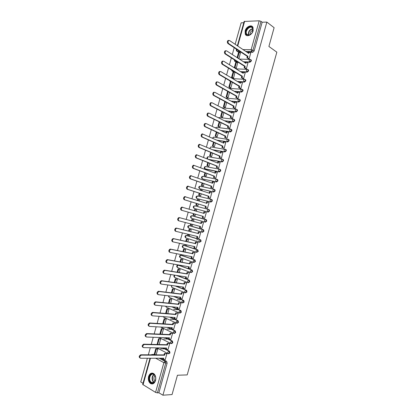 <?xml version="1.0" encoding="UTF-8"?>
<svg xmlns="http://www.w3.org/2000/svg" width="416" height="416" viewBox="0 0 416 416"><rect width="100%" height="100%" fill="white"/><g stroke="black" fill="none" stroke-linecap="round" stroke-linejoin="round"><path stroke-width="0.62" d="M246.579 62.13L249.969 62.228L251.358 60.986L251.3 60.07L250.78 59.696M243.708 72.01L247.198 72.166L248.586 70.938L248.524 69.997L247.988 69.623M237.827 81.713L244.426 82.108L245.809 80.896L245.742 79.94L245.242 79.57M234.692 91.541L241.649 92.061L243.032 90.86L242.954 89.882L242.45 89.518M231.494 101.353L238.878 102.024L240.25 100.833L240.167 99.84L239.647 99.476M228.207 111.155L236.096 111.992L237.468 110.817L237.38 109.798L236.85 109.439M224.812 120.936L233.314 121.966L234.686 120.812L234.588 119.772L234.042 119.413M221.27 130.686L230.532 131.955L231.899 130.811L231.79 129.745L231.244 129.392M217.526 140.384L227.744 141.95L229.107 140.816L228.992 139.734L228.457 139.386M213.481 150.015L224.957 151.949L226.314 150.831L226.19 149.724L225.67 149.386M208.983 159.526L222.165 161.959L223.522 160.857L223.387 159.723L222.882 159.39M205.41 169.135L219.372 171.98L220.724 170.893L220.579 169.733L220.09 169.411M202.712 178.968L216.575 182.005L217.927 180.934L217.771 179.748L217.292 179.431M200.018 188.807L213.777 192.041L215.124 190.98L214.958 189.774L214.193 189.363M197.314 198.656L210.98 202.088L212.321 201.042L212.144 199.805L211.338 199.394M208.395 209.409L194.891 205.858L208.432 209.42L208.863 209.706L209.05 210.969L207.714 211.999L194.646 208.52L208.177 212.139L209.513 211.11L209.326 209.846L208.484 209.435M206.092 219.617L192.135 215.706L205.624 219.487L204.417 220.548L204.906 222.071L205.374 222.196L206.705 221.182L206.502 219.892L206.092 219.617L205.624 219.487L206.04 219.762L206.242 221.057L204.906 222.071L191.428 218.234L190.928 216.736L191.766 215.717C190.388 216.117 190.148 216.871 191.053 217.989M202.166 232.17L202.566 232.268L203.897 231.265L203.679 229.949L203.284 229.684L202.816 229.564L203.211 229.83L203.429 231.15L202.098 232.149L201.604 230.641L202.816 229.564L189.379 225.571L188.167 226.616L188.672 228.098L202.046 232.133M199.41 242.263L201.084 241.358L200.85 240.011L200.476 239.762L200.008 239.647L200.382 239.902L200.611 241.249L199.285 242.237L198.786 240.744L200.008 239.647L186.623 235.435L185.406 236.501L185.916 237.968L199.191 242.206M196.648 252.372L198.266 251.462L197.668 249.844L197.189 249.74L197.792 251.358L196.472 252.33L195.967 250.853L197.189 249.74L183.862 245.315L182.64 246.397L183.154 247.848L196.336 252.288M193.887 262.48L195.452 261.57L194.849 259.938L194.376 259.844L194.974 261.477L193.653 262.439L193.144 260.978L194.376 259.844L181.1 255.2L179.873 256.298L180.393 257.738L193.482 262.376M191.121 272.594L192.629 271.684L192.036 270.036L191.558 269.953L192.15 271.606L190.835 272.548L190.32 271.102L191.558 269.953L178.339 265.091L177.102 266.209L177.627 267.628L190.627 272.47M188.349 282.719L189.805 281.814L189.218 280.145L188.734 280.072L189.327 281.741L188.011 282.672L187.491 281.242L188.734 280.072L176.847 275.486M185.578 292.848L186.982 291.949L186.67 290.446L185.91 290.202L186.498 291.886L185.188 292.802L184.662 291.387L185.91 290.202L175.547 286.016M182.801 302.983L184.153 302.089L183.825 300.555L183.087 300.336L183.664 302.037L182.359 302.936L181.834 301.543L183.087 300.336L173.867 296.442M180.024 313.123L181.324 312.239L180.981 310.674L180.258 310.482L180.835 312.198L179.53 313.082L179 311.704L180.258 310.482L171.928 306.805M177.216 323.279L178.495 322.4L178.126 320.804L177.424 320.632L178.001 322.369L176.701 323.237L176.16 321.875L177.424 320.632L169.806 317.127M174.408 333.445L175.661 332.571L175.276 330.938L174.595 330.798L175.162 332.545L173.867 333.403L173.321 332.056L174.595 330.798L167.554 327.423M171.595 343.616L172.822 342.748L172.416 341.084L171.756 340.964L172.323 342.732L171.033 343.574L170.482 342.243L171.756 340.964L165.204 337.704M168.782 353.798L169.983 352.934L169.556 351.239L168.922 351.146L169.478 352.929L168.194 353.756L167.638 352.44L168.922 351.146L162.781 347.968M148.585 376.511C147.945 379.553 148.569 381.872 150.452 383.474C152.703 384.587 154.398 383.609 155.537 380.541C156.166 377.53 155.563 375.222 153.722 373.62C151.445 372.455 149.734 373.417 148.585 376.511M245.144 30.862L245.32 34.284C246.709 37.398 252.101 34.991 253.141 30.732L252.98 27.352C251.576 24.159 246.158 26.629 245.144 30.862M243.786 22.74L241.16 22.812L235.154 44.288M234.208 47.679L232.294 54.522M231.353 57.892L229.429 64.766M228.493 68.115L226.564 75.015M225.633 78.343L223.699 85.275M222.773 88.587L220.823 95.545M219.908 98.831L217.953 105.82M217.038 109.091L215.077 116.106M214.167 119.356L212.196 126.402M211.297 129.631L209.316 136.708M208.421 139.911L206.435 147.02M205.54 150.207L203.549 157.342M202.66 160.503L200.658 167.669M199.779 170.815L197.766 178.012M196.893 181.132L194.875 188.36M194.007 191.464L191.979 198.713M191.116 201.796L189.077 209.082M188.224 212.144L186.181 219.445M185.323 222.518L183.284 229.804M182.416 232.903L180.388 240.172M179.509 243.298L177.481 250.552M176.602 253.703L174.58 260.941M173.69 264.118L171.673 271.336M170.778 274.539L168.761 281.741M167.861 284.97L165.849 292.157M164.939 295.412L162.937 302.578M162.016 305.864L160.02 313.009M159.094 316.321L157.102 323.45M156.166 326.789L154.18 333.902M153.239 337.267L151.252 344.36M150.306 347.75L148.325 354.832M147.373 358.249L140.743 381.95L143.01 383.308M237.354 45.765L244.145 21.45L259.204 20.8L261.009 21.341L262.163 22.225L254.129 51.043L252.736 52.302L249.434 52.25M248.451 52.234L246.953 52.213M240.9 52.12L238.358 52.078L236.574 50.934L236.252 49.696L237 49.535M274.113 27.69L266.854 22.09L162.926 395.2L172.063 394.555L177.434 375.237L187.2 374.904L276.843 52.172L268.892 46.457L274.113 27.69M262.163 22.225L266.854 22.09M153.213 354.5L154.528 354.858M160.8 358.223L162.791 359.294L163.093 358.218M163.405 359.622L166.587 361.327L165.157 361.338L165.714 363.142L157.425 392.876L155.574 392.392L142.688 384.457L150.015 358.244M157.425 392.876L158.876 392.782L162.926 395.2M165.204 359.611L166.899 353.787L166.187 353.506M156.109 354.749L157.872 349.06L157.196 348.743M168.028 349.461L169.728 343.642L169.016 343.372M159.13 344.547L160.659 339.071L159.983 338.764M170.851 339.321L172.552 333.507L171.839 333.242M174.309 330.84L174.704 330.86M162.011 334.235L163.446 329.092L162.765 328.796M173.67 329.186L175.375 323.378L174.663 323.123M164.887 323.934L166.234 319.119L165.547 318.833M176.483 319.056L178.199 313.258L177.481 313.014M167.762 313.643L169.016 309.156L168.329 308.88M173.659 309.332L177.554 309.686M179.296 308.937L181.017 303.15L180.3 302.91M170.633 303.358L171.798 299.198L171.106 298.938M177.211 299.577L180.279 299.915M182.104 298.828L183.836 293.046L183.113 292.817M173.503 293.088L174.574 289.25L173.883 289M184.902 288.725L186.649 282.953L185.926 282.729M176.368 282.818L177.351 279.308L176.654 279.074M187.694 278.626L189.462 272.865L188.739 272.652M179.234 272.563L180.123 269.376L179.426 269.152M190.476 268.538L192.275 262.787L191.547 262.584M182.099 262.314L182.894 259.454L182.198 259.241M183.752 255.148L184.09 255.18M193.237 258.45L195.078 252.72L194.35 252.522M184.959 252.075L185.666 249.538L184.964 249.335M186.446 245.216L186.836 245.346L186.956 244.925M195.972 248.368L196.269 248.461L197.886 242.663L197.158 242.471M187.814 241.842L188.432 239.632L187.725 239.439M189.062 235.269L189.602 235.44L189.816 234.676M198.624 238.264L199.072 238.404L200.689 232.606L199.956 232.424M190.668 231.618L191.199 229.731L190.486 229.549M191.667 225.326L192.374 225.519M191.667 225.337L192.369 225.545L192.676 224.437M202.753 222.394L203.492 222.565L201.874 228.358L199.503 227.687L199.888 226.32M193.523 221.406L193.96 219.84L193.248 219.669M194.433 215.431L195.13 215.66L195.53 214.209M203.954 218.083L204.672 218.317L206.289 212.529L204.547 212.056L204.157 213.444L182.296 207.288C181.038 208.364 180.918 209.388 181.943 210.361L203.33 216.414L202.94 217.802L202.311 217.625L204.682 218.286L202.94 217.802M196.373 211.193L196.721 209.955L196.014 209.768L196.716 209.971M197.189 205.561L197.886 205.78L198.38 204.012M206.752 208.062L207.47 208.286L209.082 202.504L208.52 202.363M199.228 200.97L199.477 200.08L198.822 199.914M199.945 195.702L200.642 195.905L201.224 193.82M209.544 198.047L210.267 198.266L211.879 192.483L211.531 192.405M202.082 190.762L202.233 190.216L201.791 190.112M210.345 188.516L210.808 188.672M202.696 185.848L203.398 186.046L204.069 183.638M212.337 188.037L213.06 188.25L214.417 182.421M204.932 180.56L204.641 180.279M205.447 176.004L206.149 176.186L206.913 173.467M215.124 178.043L215.847 178.24L217.261 172.432M208.192 166.171L208.9 166.343L209.752 163.301M217.911 168.048L218.639 168.246L220.08 162.448M210.938 156.343L211.65 156.504L212.586 153.145M220.693 158.07L221.421 158.257L222.888 152.469M213.678 146.52L214.396 146.671L215.42 143M223.475 148.096L224.208 148.273L225.69 142.501M216.419 136.708L217.136 136.848L218.249 132.86M226.257 138.128L226.985 138.299L228.483 132.532M219.159 126.906L219.877 127.036L221.083 122.73M229.034 128.175L229.767 128.336L231.27 122.58M221.894 117.109L222.617 117.229L223.907 112.611M231.806 118.222L232.544 118.378L234.057 112.627M224.63 107.323L225.352 107.427L226.73 102.497M234.577 108.285L235.316 108.43L236.834 102.684M227.36 97.542L228.088 97.635L229.554 92.394M237.349 98.353L238.087 98.488L239.611 92.752M230.09 87.771L230.823 87.854L232.372 82.295M240.115 88.426L240.859 88.556L242.388 82.826M232.814 78.01L233.553 78.078L234.962 72.436M242.882 78.515L243.625 78.634L245.154 72.909M235.539 68.25L236.278 68.312L237.692 62.676M245.643 68.604L246.392 68.718L247.926 62.998M238.519 58.542L239.002 58.552L240.417 52.926M248.404 58.708L249.153 58.812L250.687 53.097M196.945 240.162L197.324 238.805M245.7 62.098L243.953 62.046M237.567 61.854L235.643 61.797L234.634 61.173L234.348 59.8M242.944 71.973L240.911 71.88M234.156 71.578L232.924 71.521L231.925 70.912L231.546 69.982M230.641 81.281L228.951 80.288M189.8 225.675L203.284 229.684M186.997 235.524L200.476 239.762M184.189 245.383L197.668 249.844M181.381 255.252L194.849 259.938M178.573 265.132L192.036 270.036M177.33 275.564L189.218 280.145M176.036 286.078L186.399 290.264M174.356 296.499L183.576 300.388M172.416 306.852L180.747 310.523M170.3 317.169L177.923 320.668M168.054 327.454L175.089 330.819M165.708 337.719L172.26 340.98M163.285 347.974L169.421 351.151M235.108 61.516L235.643 61.797M232.357 71.172L232.924 71.521M229.642 80.912L230.204 81.255M200.85 186.332L200.574 186.321M198.104 196.16L197.777 196.154M195.354 205.993L194.984 205.993M192.566 215.831L192.197 215.842M189.691 225.659L189.415 225.696M156.489 344.484L156.192 344.479M237.104 51.288L238.358 52.078M158.876 392.782L167.144 363.126L166.587 361.327M139.927 357.926C138.767 356.985 139.017 355.945 140.681 354.806L141.274 355.134C139.604 356.294 139.36 357.334 140.546 358.259L163.774 358.218L163.384 359.622L162.791 359.304M166.889 353.818L164.408 353.496L164.018 354.9L164.611 355.212L141.424 355.124M165.006 353.808L164.611 355.212M165.272 359.611L163.384 359.622M155.771 348.722L154.175 354.432L154.752 354.744L156.348 349.024L155.771 348.722L157.269 348.743M160.644 348.8L164.502 348.858M157.846 349.05L156.348 349.024M156.281 354.749L154.752 354.744M164.018 354.9L140.826 354.796M164.408 353.496L166.364 353.512M149.859 381.415C147.207 376.823 152.521 370.713 154.986 375.57C157.7 380.198 152.272 386.344 149.859 381.415M155.028 375.778L153.988 374.566C151.294 372.45 148.299 377.827 150.28 381.191L151.372 382.455C154.055 384.53 157.035 379.111 155.028 375.778M155.059 381.108L154.362 380.271C153.624 378.487 153.832 376.964 154.981 375.7M152.443 373.1C149.011 374.291 148.023 377.208 149.479 381.846L150.842 383.422L152.584 383.921M246.667 34.72C243.485 32.23 249.21 24.482 252.184 27.295C253.224 28.335 253.365 29.827 252.611 31.772C251.706 33.654 250.432 34.804 248.789 35.214L246.667 34.72M252.169 27.711C249.787 25.397 244.79 30.987 246.568 33.94L247.062 34.585L249.028 35.043C250.546 34.658 251.727 33.592 252.564 31.855L252.699 28.392L252.169 27.711M250.042 34.674C249.938 32.464 250.916 31.028 252.98 30.368M252.491 26.655C249.454 24.024 243.485 30.898 245.653 34.481L246.501 35.454M142.922 347.313C141.747 346.388 141.981 345.348 143.619 344.198L144.217 344.516C142.579 345.67 142.345 346.71 143.52 347.636L166.618 348.031L166.223 349.435L165.63 349.128L165.937 348.02M169.718 343.678L167.248 343.325L166.858 344.729L167.456 345.03L144.394 344.505M167.846 343.626L167.456 345.03M168.106 349.461L166.223 349.435M160.638 339.061L158.564 338.718L157.113 344.5M158.564 338.718L160.061 338.77M163.805 338.9L167.887 339.035M159.146 339.009L157.612 344.51M166.858 344.729L143.796 344.188M167.248 343.325L169.198 343.377M145.886 336.71C144.726 335.78 144.95 334.745 146.557 333.601L147.16 333.908C145.548 335.052 145.324 336.092 146.489 337.017L169.452 337.854L169.062 339.258L168.464 338.962L168.782 337.834M172.541 333.538L170.082 333.164L169.692 334.563L170.29 334.859L147.368 333.892M170.685 333.455L170.29 334.859M170.929 339.321L169.062 339.258M163.431 329.082L161.356 328.723L159.843 334.142M161.356 328.723L162.854 328.801M167.029 329.02L171.371 329.254M161.938 329.004L160.498 334.173M169.692 334.563L146.765 333.585M170.082 333.164L172.026 333.252M148.855 326.118C147.701 325.187 147.914 324.152 149.495 323.008L150.098 323.305C148.517 324.444 148.304 325.484 149.458 326.414L172.292 327.688L171.902 329.092L171.298 328.801L171.621 327.652M175.37 323.414L172.916 323.008L172.526 324.407L173.129 324.693L150.332 323.289M173.519 323.294L173.129 324.693M173.758 329.191L171.902 329.092M166.228 319.114L164.148 318.734L162.734 323.804M164.148 318.734L165.641 318.843M170.336 319.176L174.814 319.498M164.736 319.01L163.384 323.84M172.526 324.407L149.729 322.993M172.916 323.008L174.855 323.138M151.819 315.531C150.675 314.595 150.878 313.565 152.428 312.432L153.036 312.712C151.486 313.846 151.284 314.881 152.422 315.817L175.126 317.533L174.736 318.932L174.132 318.651L174.455 317.481M178.188 313.29L175.744 312.868L175.354 314.262L175.958 314.538L153.296 312.692M176.348 313.139L175.958 314.538M176.582 319.067L174.736 318.932M169.016 309.156L166.936 308.755L165.62 313.466M166.936 308.755L168.428 308.89M173.753 309.374L177.544 309.717M167.523 309.02L166.265 313.518M175.354 314.262L152.693 312.411M175.744 312.868L177.684 313.03M154.778 304.954C153.65 304.018 153.842 302.983 155.36 301.86L155.969 302.13C154.45 303.259 154.258 304.294 155.386 305.23L177.954 307.382L177.564 308.781L176.961 308.511L177.294 307.315M181.007 303.181L178.573 302.728L178.183 304.127L178.792 304.387L156.26 302.11M179.182 302.994L178.792 304.387M179.4 308.948L177.564 308.781M171.798 299.203L169.723 298.787L168.506 303.144M169.723 298.787L171.22 298.948M170.31 299.036L169.146 303.207M178.183 304.127L155.652 301.839M178.573 302.728L180.513 302.931M157.737 294.388C156.619 293.446 156.801 292.417 158.288 291.294L158.902 291.554C157.414 292.682 157.232 293.712 158.35 294.653L180.783 297.237L180.393 298.636L179.785 298.381L180.123 297.164M183.825 293.077L181.397 292.604L181.007 293.998L181.62 294.252L159.219 291.533M182.005 292.854L181.62 294.252M182.218 298.839L180.393 298.636M174.574 289.255L172.505 288.824L171.387 292.828M172.505 288.824L174.008 289.016M173.098 289.063L172.026 292.906M181.007 293.998L158.605 291.273M181.397 292.604L183.342 292.843M160.69 283.832C159.583 282.885 159.76 281.856 161.216 280.743L161.834 280.992C160.378 282.11 160.202 283.14 161.304 284.081L183.612 287.108L183.222 288.501L182.608 288.257L182.957 287.019M186.644 282.984L184.22 282.485L183.83 283.878L184.444 284.118L162.178 280.966M184.834 282.724L184.444 284.118M185.037 288.74L183.222 288.501M177.346 279.318L175.287 278.866L174.268 282.521M175.287 278.866L176.8 279.094M175.88 279.1L174.902 282.61M183.83 283.878L161.564 280.722M184.22 282.485L186.176 282.766M163.644 273.281C162.547 272.334 162.713 271.305 164.143 270.197L164.762 270.436C163.332 271.549 163.166 272.579 164.263 273.525L186.436 276.983L186.046 278.377L185.432 278.138L185.78 276.879M189.452 272.901L187.039 272.371L186.654 273.764L187.268 273.998L165.131 270.41M187.658 272.605L187.268 273.998M187.85 278.652L186.046 278.377M180.123 269.391L178.064 268.923L177.143 272.225M178.064 268.923L179.598 269.178M178.662 269.147L177.772 272.324M186.654 273.764L164.512 270.176M187.039 272.371L189.01 272.698M166.592 262.746C165.511 261.794 165.667 260.764 167.071 259.662L167.69 259.891C166.291 260.993 166.13 262.023 167.216 262.974L189.259 266.864L188.869 268.258L188.25 268.034L188.609 266.75M192.265 262.824L189.857 262.272L189.472 263.661L190.086 263.884L168.085 259.865M190.476 262.491L190.086 263.884M190.663 268.57L188.869 268.258M182.894 259.47L180.84 258.981L180.019 261.934M180.84 258.981L182.406 259.277M181.444 259.194L180.643 262.049M189.472 263.661L167.461 259.636M189.857 262.272L191.854 262.642M169.541 252.216C168.47 251.259 168.62 250.234 169.993 249.132L170.617 249.35C169.244 250.453 169.094 251.477 170.165 252.434L192.078 256.755L191.688 258.149L191.069 257.936L191.433 256.63M195.073 252.751L192.676 252.174L192.286 253.568L192.904 253.781L171.033 249.324M193.294 252.387L192.904 253.781M193.471 258.497L191.688 258.149M185.661 249.558L183.617 249.054L182.889 251.654M183.617 249.054L185.229 249.392M184.22 249.257L183.513 251.779M184.08 255.211L182.634 254.925M192.286 253.568L170.409 249.111M192.676 252.174L194.719 252.6M172.962 241.852L172.484 241.691C171.428 240.734 171.569 239.71 172.91 238.618L173.54 238.82C172.198 239.918 172.052 240.942 173.113 241.904L194.891 246.657L194.506 248.05L193.882 247.842L194.251 246.516M197.876 242.694L195.489 242.091L195.099 243.48L195.723 243.682L173.982 238.8M196.113 242.289L195.723 243.682M196.274 248.43L194.506 248.05M188.427 239.652L186.389 239.132L185.76 241.379M184.896 244.473L184.808 244.79L185.411 244.988L185.515 244.608M186.389 239.132L188.105 239.522M186.992 239.325L186.378 241.519M186.846 245.305L185.411 244.988M195.099 243.48L173.352 238.592M195.489 242.091L197.631 242.58M175.958 231.348L175.427 231.182C174.382 230.22 174.512 229.195 175.828 228.108L176.462 228.301C175.146 229.388 175.011 230.417 176.056 231.379L197.709 236.569L197.319 237.957L196.695 237.76L197.07 236.413M200.678 232.643L198.297 232.014L197.912 233.402L198.536 233.594L176.925 228.28M198.926 232.206L198.536 233.594M199.082 238.373L197.319 237.957M191.188 229.757L189.155 229.216L188.625 231.119M187.772 234.187L187.58 234.874L188.183 235.061L188.386 234.333M189.155 229.216L191.136 229.71M189.764 229.403L189.244 231.27M189.613 235.404L188.183 235.061M197.912 233.402L176.296 228.082M198.297 232.014L200.689 232.612M178.953 220.854L178.37 220.678C177.33 219.71 177.46 218.686 178.745 217.61L179.379 217.792C178.09 218.873 177.965 219.898 179 220.865L200.522 226.486L200.132 227.874M201.105 221.946L203.481 222.586L201.105 221.946L200.72 223.335L201.349 223.512L179.868 217.766M201.734 222.123L201.349 223.512M193.95 219.872L191.927 219.31L191.49 220.865M190.642 223.907L190.346 224.962L190.954 225.144L191.256 224.068M191.927 219.31L193.955 219.861M192.535 219.487L192.104 221.026M192.374 225.508L190.954 225.144M200.72 223.335L179.234 217.584M181.943 210.361L181.303 210.189C180.279 209.217 180.398 208.192 181.662 207.116L182.806 207.267M204.547 212.056L203.913 211.884L203.528 213.262M193.112 215.062L195.135 215.628L193.112 215.062L193.508 213.637M196.711 209.992L194.688 209.414L194.355 210.605M195.302 209.581L194.964 210.782M194.121 213.808L193.721 215.228M181.303 210.189L202.701 216.237L202.311 217.625M202.701 216.237L203.33 216.414M209.076 202.535L207.35 201.994L206.965 203.382L185.214 196.794C183.976 197.865 183.867 198.89 184.876 199.867L184.241 199.701C183.227 198.728 183.342 197.704 184.574 196.633L185.661 196.752M207.35 201.994L206.716 201.833L206.341 203.185M184.876 199.867L206.138 206.346L205.748 207.735L205.119 207.568L207.475 208.276M207.48 208.255L205.748 207.735M196.373 203.398L195.879 205.166L197.891 205.774M199.467 200.117L197.454 199.524L197.226 200.346M196.976 203.585L196.492 205.327L195.879 205.166M198.068 199.68L197.829 200.538M197.896 205.748L196.492 205.327M184.241 199.701L205.504 206.18L205.119 207.568M205.504 206.18L206.138 206.346M211.869 192.52L210.158 191.942L209.768 193.326L188.126 186.311C186.919 187.377 186.81 188.401 187.814 189.384L187.174 189.228C186.17 188.245 186.274 187.226 187.486 186.16L188.542 186.259M210.158 191.942L209.518 191.792L209.149 193.118M187.814 189.384L208.941 196.29L208.556 197.673L207.922 197.522L210.075 198.219M210.272 198.229L208.556 197.673M199.228 193.17L198.64 195.281L200.382 195.842M202.223 190.258L200.216 189.644L200.086 190.096M199.831 193.367L199.254 195.432L198.64 195.281M200.829 189.79L200.689 190.299M200.652 195.884L199.254 195.432M187.174 189.228L208.307 196.134L207.922 197.522M208.307 196.134L208.941 196.29M214.661 182.51L212.956 181.896L212.571 183.279L191.038 175.833C189.857 176.894 189.758 177.918 190.746 178.906L190.102 178.76C189.114 177.778 189.212 176.753 190.398 175.692L191.417 175.776M212.956 181.896L212.321 181.756L211.957 183.061M190.746 178.906L211.744 186.243L211.359 187.626L210.72 187.481L212.722 188.172M213.07 188.219L211.359 187.626M202.082 182.946L201.396 185.401L202.987 185.947M210.647 188.583L211.104 188.739M204.974 180.398L202.951 179.852M202.686 183.154L202.015 185.546L201.396 185.401M203.403 186.02L202.015 185.546M190.102 178.76L211.11 186.098L210.72 187.481M211.11 186.098L211.744 186.243M217.448 172.505L215.758 171.86L215.374 173.243L193.95 165.365C192.79 166.421 192.696 167.445 193.674 168.438L193.029 168.308C192.052 167.315 192.145 166.291 193.305 165.24L193.892 165.225M215.758 171.86L215.114 171.73L214.76 173.009M193.674 168.438L214.547 176.202L214.162 177.585L213.522 177.45L215.436 178.157M215.857 178.209L214.162 177.585M204.937 172.734L204.157 175.536L205.66 176.082M205.535 172.952L204.776 175.666L204.157 175.536M206.154 176.171L204.776 175.666M193.029 168.308L213.907 176.067L213.522 177.45M213.907 176.067L214.547 176.202M220.236 162.51L218.556 161.829L218.171 163.212L196.862 154.908C195.723 155.958 195.634 156.983 196.602 157.981L195.952 157.856C194.99 156.858 195.073 155.839 196.212 154.794L196.815 154.778M218.556 161.829L217.911 161.71L217.558 162.968M196.602 157.981L217.344 166.171L216.96 167.549L216.315 167.424L218.176 168.152M218.644 168.215L216.96 167.549M207.787 162.531L206.908 165.672L208.364 166.239M208.38 162.76L207.532 165.797L206.908 165.672M208.905 166.327L207.532 165.797M195.952 157.856L216.7 166.046L216.315 167.424M216.7 166.046L217.344 166.171M223.018 152.526L221.348 151.814L220.964 153.192L199.768 144.461C198.65 145.501 198.572 146.526 199.524 147.529L198.874 147.42C197.922 146.416 198 145.392 199.113 144.352L199.737 144.347M221.348 151.814L220.704 151.7L220.36 152.937M199.524 147.529L220.142 156.146L219.757 157.529L219.107 157.409L220.932 158.168M221.432 158.22L219.757 157.529M210.636 152.334L209.664 155.818L211.078 156.4M211.224 152.578L210.288 155.932L209.664 155.818M211.65 156.489L210.288 155.932M198.874 147.42L219.497 156.031L219.107 157.409M219.497 156.031L220.142 156.146M225.8 142.548L224.141 141.799L223.756 143.182L202.67 134.02C201.578 135.054 201.505 136.079 202.446 137.088L201.796 136.989C200.85 135.98 200.923 134.961 202.015 133.921L202.654 133.916M224.141 141.799L223.491 141.7L223.153 142.912M202.446 137.088L222.934 146.13L222.55 147.508L221.9 147.404L223.688 148.19M224.214 148.242L222.55 147.508M213.481 142.147L212.415 145.974L213.803 146.572M214.068 142.402L213.039 146.078L212.415 145.974M214.396 146.661L213.039 146.078M201.796 136.989L222.284 146.026L221.9 147.404M222.284 146.026L222.934 146.13M228.582 132.579L226.933 131.799L226.548 133.177L206.227 123.583L205.577 123.588C204.506 124.618 204.438 125.642 205.369 126.662L204.714 126.573C203.778 125.554 203.845 124.53 204.916 123.5L205.572 123.5M226.933 131.799L226.278 131.706L225.95 132.891M205.369 126.662L225.727 136.126L225.342 137.504L224.692 137.41L226.455 138.221M226.996 138.268L225.342 137.504M216.325 131.966L215.16 136.136L216.528 136.76M216.908 132.236L215.79 136.23L215.16 136.136M217.142 136.843L215.79 136.23M204.714 126.573L225.077 136.032L224.692 137.41M225.077 136.032L225.727 136.126M231.358 122.621L229.72 121.805L229.336 123.178L209.144 113.168L208.478 113.162C207.428 114.187 207.366 115.211 208.286 116.236L207.626 116.158C206.705 115.138 206.768 114.114 207.818 113.09L208.484 113.09M229.72 121.805L229.065 121.722L228.743 122.886M208.286 116.236L228.514 126.126L228.129 127.504L227.479 127.421L229.216 128.263M229.772 128.305L228.129 127.504M219.17 121.8L217.906 126.308L219.253 126.953M219.747 122.08L218.54 126.391L217.906 126.308M219.882 127.031L218.54 126.391M207.626 116.158L227.859 126.043L227.479 127.421M227.859 126.043L228.514 126.126M234.135 112.668L232.502 111.816L232.123 113.194L212.056 102.757L211.375 102.752C210.35 103.771 210.288 104.796 211.198 105.825L210.538 105.758C209.628 104.728 209.685 103.704 210.714 102.684L211.396 102.695M232.502 111.816L231.847 111.748L231.53 112.887M211.198 105.825L231.301 116.137L230.916 117.515L230.261 117.437L231.982 118.316M232.549 118.347L230.916 117.515M222.009 111.634L220.652 116.49L221.978 117.151M222.581 111.93L221.286 116.563L220.652 116.49M222.612 117.229L221.286 116.563M210.538 105.758L230.646 116.064L230.261 117.437M230.646 116.064L231.301 116.137M236.907 102.726L235.29 101.837L234.905 103.215L214.968 92.357L214.276 92.342C213.268 93.356 213.21 94.385 214.11 95.42L213.444 95.363C212.545 94.328 212.602 93.304 213.606 92.29L214.302 92.3M235.29 101.837L234.629 101.78L234.317 102.892M214.11 95.42L234.083 106.153L233.698 107.531L233.043 107.463L234.744 108.373M235.326 108.399L233.698 107.531M224.843 101.483L223.392 106.673L224.702 107.364M225.415 101.79L224.032 106.74L223.392 106.673M225.342 107.427L224.032 106.74M213.444 95.363L233.428 106.09L233.043 107.463M233.428 106.09L234.083 106.153M239.678 92.789L238.066 91.868L237.687 93.241L217.88 81.962L217.168 81.947C216.185 82.956 216.133 83.98 217.022 85.025L216.351 84.984C215.462 83.938 215.514 82.914 216.502 81.905L217.209 81.921M238.066 91.868L237.406 91.822L237.104 92.908M217.022 85.025L236.865 96.184L236.48 97.557L235.825 97.5L237.505 98.441M238.098 98.457L236.48 97.557M227.677 91.338L226.132 96.871L227.427 97.583M228.244 91.655L226.772 96.923L226.132 96.871M228.067 97.635L226.772 96.923M216.351 84.984L236.205 96.127L235.825 97.5M236.205 96.127L236.865 96.184M242.445 82.862L240.848 81.905L240.464 83.278L220.787 71.578L220.064 71.557C219.097 72.561 219.05 73.59 219.929 74.641L219.258 74.604C218.379 73.554 218.426 72.53 219.393 71.526L220.1 71.542M240.848 81.905L240.183 81.869L239.886 82.935M219.929 74.641L239.647 86.216L239.262 87.589L238.602 87.542L240.266 88.514M240.869 88.525L239.262 87.589M230.797 87.854L229.512 87.116L231.072 81.536L230.428 81.489L228.868 87.074L230.152 87.807M229.512 87.116L228.868 87.074M219.258 74.604L238.982 86.174L238.602 87.542M238.982 86.174L239.647 86.216M245.211 72.946L243.625 71.952L243.24 73.325L223.688 61.204L222.955 61.178C222.004 62.176 221.967 63.206 222.83 64.262L222.16 64.241C221.291 63.185 221.333 62.156 222.279 61.157L222.981 61.168M243.625 71.952L242.96 71.926L242.668 72.972M222.83 64.262L242.424 76.258L242.039 77.631L241.374 77.594L243.027 78.603M243.636 78.603L242.039 77.631M235.102 72.524L233.163 71.703L231.603 77.282L232.877 78.042M233.808 71.734L232.248 77.319L231.603 77.282M233.522 78.078L232.248 77.319M222.16 64.241L241.758 76.227L241.374 77.594M241.758 76.227L242.424 76.258M247.978 63.034L246.397 62.01L246.017 63.378L226.59 50.84L225.846 50.809C224.916 51.802 224.879 52.832 225.732 53.898L225.056 53.882C224.198 52.816 224.24 51.792 225.17 50.799L225.862 50.799M246.397 62.01L245.731 61.989L245.445 63.014M225.732 53.898L245.196 66.31L244.816 67.683L244.15 67.657L245.788 68.697M246.397 68.687L244.816 67.683M237.827 62.764L235.893 61.927L234.338 67.506L235.596 68.286M236.543 61.948L234.983 67.527L234.338 67.506M236.241 68.312L234.983 67.527M225.056 53.882L244.53 66.29L244.15 67.657M244.53 66.29L245.196 66.31M250.739 53.134L249.168 52.073L248.789 53.44L229.486 40.487L228.732 40.446C227.822 41.434 227.786 42.463 228.634 43.54L227.952 43.534C227.105 42.463 227.141 41.434 228.056 40.446L228.738 40.446M249.168 52.073L248.498 52.062L248.222 53.061M228.634 43.54L247.972 56.373L247.588 57.741L246.917 57.725L248.544 58.796M249.163 58.781L247.588 57.741M240.552 53.014L238.623 52.161L237.094 57.621M239.273 52.172L237.718 57.746L237.271 57.736M238.966 58.552L237.718 57.746M227.952 43.534L247.302 56.358L246.917 57.725M247.302 56.358L247.972 56.373M239.392 59.103L250.255 59.405L250.884 59.79L250.936 60.71L249.548 61.953L243.526 61.776M249.969 62.228L249.548 61.953L249.132 60.174L249.694 59.374L251.3 60.07M247.442 69.347L248.102 69.732L248.165 70.668L246.776 71.9L240.484 71.62M247.198 72.166L246.776 71.9L246.355 70.138L246.927 69.321L247.515 69.368M244.764 79.331L245.315 79.68L245.383 80.636L244 81.853L237.401 81.458M244.426 82.108L244 81.853L243.578 80.106L244.161 79.274L244.712 79.3M242.024 89.31L242.528 89.632L242.606 90.61L241.223 91.816L234.26 91.291M241.649 92.061L241.223 91.816L240.796 90.08L241.394 89.242L241.935 89.258M239.299 99.304L239.736 99.596L239.819 100.594L238.441 101.785L231.057 101.119M238.878 102.024L238.441 101.785L238.009 100.069L238.628 99.211L239.153 99.226M222.388 107.822L236.376 109.2L236.943 109.569L237.037 110.588L235.659 111.764L227.77 110.926M236.096 111.992L235.659 111.764L235.222 110.063L235.856 109.19L237.38 109.798M219.695 117.608L233.589 119.184L234.151 119.548L234.25 120.588L232.877 121.748L224.375 120.718M233.314 121.966L232.877 121.748L232.435 120.063L233.085 119.179L234.588 119.772M217.006 127.41L230.802 129.178L231.353 129.532L231.457 130.598L230.09 131.742L220.828 130.478M230.532 131.955L230.09 131.742L229.642 130.073L230.308 129.173L231.79 129.745M213.767 137.134L228.55 139.526L228.665 140.613L227.302 141.747L217.079 140.187M227.744 141.95L227.302 141.747L226.85 140.093L227.531 139.178L228.992 139.734M211.016 146.931L225.748 149.531L225.872 150.639L224.51 151.757L213.034 149.822M224.957 151.949L224.51 151.757L224.052 150.119L224.754 149.188L226.19 149.724M208.26 156.733L222.435 159.208L222.94 159.541L223.075 160.675L221.718 161.777L208.53 159.344M222.165 161.959L221.718 161.777L221.255 160.155L221.972 159.208L223.387 159.723M205.504 166.546L219.638 169.234L220.132 169.556L220.272 170.716L218.92 171.803L204.724 168.75C203.918 167.674 204.157 166.936 205.431 166.53L204.698 167.466L205.176 169.042L205.629 169.218M219.372 171.98L218.92 171.803L218.457 170.201L219.196 169.239L220.579 169.733M202.753 176.363L216.84 179.265L217.318 179.582L217.469 180.768L216.122 181.839L202.888 179.031M216.575 182.005L216.122 181.839L215.654 180.253L216.408 179.275L217.771 179.748M199.997 186.186L214.042 189.311L214.5 189.618L214.666 190.824L213.32 191.885L200.143 188.848M213.777 192.041L213.32 191.885L212.846 190.315L213.626 189.322L214.958 189.774M196.934 198.536L196.44 197.007L197.642 196.009L211.24 199.363L211.682 199.659L211.864 200.892L210.517 201.937L197.397 198.682M210.98 202.088L210.517 201.937L210.038 200.382L210.839 199.373L212.144 199.805M208.177 212.139L207.714 211.999L207.23 210.46L208.047 209.435L209.326 209.846M252.736 52.302L251.555 51.501L245.768 51.418M239.71 51.329L237.162 51.288L236.777 49.384M243.069 49.603L251.144 49.702L259.204 20.8M244.644 21.242L237.723 46.015M153.863 354.5L152.433 354.494L153.098 354.853M159.37 358.223L165.064 361.348L159.26 358.223M155.574 392.392L163.868 362.658L155.693 358.233M150.457 358.238L143.021 384.862M237.146 61.584L235.217 61.526L234.733 60.05M233.724 71.313L232.497 71.261L231.998 70.257M230.209 81.026L229.403 80.558M203.133 176.348L216.679 179.234M200.387 186.176L213.923 189.28M197.642 196.009L211.162 199.342M189.852 225.69L188.921 225.581M187.096 235.55L186.139 235.451M184.34 245.419L183.362 245.331M181.579 255.294L180.58 255.216M178.818 265.179L177.793 265.112M187.767 282.573L174.86 277.534L174.33 276.125L174.938 275.189M184.912 292.687L172.094 287.446L171.558 286.057L171.808 285.506M182.047 302.806L169.322 297.367L168.823 295.859M179.187 312.931L166.546 307.294L165.942 306.238M176.327 323.066L163.769 317.231L163.181 316.628M173.462 333.206L160.649 327.038M170.596 343.356L158.902 337.47M167.731 353.517L156.92 347.864M155.688 344.464L155.99 344.474M191.698 215.722L206.502 219.892M216.523 127.343L216.83 127.327M219.279 117.562L219.565 117.546M193.794 208.125C192.91 207.017 193.144 206.263 194.501 205.868L193.684 206.866L194.184 208.38M199.264 188.422C198.416 187.33 198.656 186.586 199.971 186.181L199.196 187.153L199.685 188.698M201.994 178.578C201.172 177.497 201.406 176.758 202.701 176.353L201.947 177.304L202.431 178.864M207.407 158.891C206.679 157.825 206.929 157.102 208.161 156.718L207.444 157.638L207.6 158.969M209.742 148.424L210.886 146.91L210.189 147.815L210.132 148.59M212.462 138.117L213.611 137.108L212.872 138.299M215.368 127.899L216.336 127.317L215.712 128.06M218.426 117.77L219.055 117.536L218.65 117.879M151.752 354.51L152.433 354.494L151.143 354.843M167.144 363.126L163.868 362.658L165.064 361.348L166.696 361.4M254.129 51.043L252.949 50.237L251.555 51.501L251.144 49.702L252.949 50.237L261.009 21.341M151.694 354.843L152.334 354.5L152.989 354.848M151.372 382.455L153.951 382.429L152.714 381.087C151.642 378.378 152.012 376.173 153.837 374.468M154.06 374.624C152.334 376.282 151.991 378.404 153.02 380.988L154.164 382.262M248.43 35.095C248.061 31.637 249.522 29.489 252.814 28.657M252.897 28.917C249.782 29.744 248.378 31.798 248.695 35.084M245.684 34.544L245.32 34.284M169.556 351.239L162.64 347.963M172.416 341.084L165.032 337.693M175.276 330.938L167.346 327.413M178.126 320.804L169.556 317.112M180.981 310.674L171.631 306.779M183.825 300.555L173.519 296.4M186.67 290.446L175.136 285.958M189.514 280.342L176.348 275.408M192.353 270.249L178.053 265.106C176.618 265.434 176.342 266.188 177.221 267.368M195.187 260.161L180.799 255.211C179.374 255.559 179.109 256.318 180.003 257.478M198.021 250.084L183.544 245.326C182.125 245.695 181.87 246.454 182.78 247.603M200.85 240.011L186.285 235.451C184.87 235.836 184.626 236.595 185.557 237.734M203.679 229.949L189.025 225.581C187.626 225.976 187.387 226.736 188.318 227.864M240.167 99.84L238.628 99.211L225.477 98.077M242.954 89.882L241.394 89.242L229.128 88.369M245.742 79.94L244.161 79.274L232.648 78.634M248.524 69.997L246.927 69.321L236.059 68.874M163.02 316.618L163.296 316.93M165.61 306.202L166.088 306.998M168.392 295.812L168.87 297.076M171.356 285.444L171.657 287.165M174.595 275.137C173.748 275.772 173.696 276.479 174.439 277.264M197.236 196.019C195.9 196.42 195.666 197.168 196.529 198.271M236.408 49.14L236.257 49.681M140.681 354.806L141.274 355.134M248.154 35.074L246.568 33.94M143.619 344.198L144.217 344.516M146.557 333.601L147.16 333.908M149.495 323.008L150.098 323.305M152.428 312.432L153.036 312.712M155.36 301.86L155.969 302.13M158.288 291.294L158.902 291.554M161.216 280.743L161.834 280.992M164.143 270.197L164.762 270.436M167.071 259.662L167.69 259.891M169.993 249.132L170.617 249.35M172.91 238.618L173.54 238.82M175.828 228.108L176.462 228.301M178.745 217.61L179.379 217.792M181.662 207.116L182.296 207.288M184.574 196.633L185.214 196.794M187.486 186.16L188.126 186.311M190.398 175.692L191.038 175.833M193.305 165.24L193.95 165.365M196.212 154.794L196.862 154.908M199.113 144.352L199.768 144.461M202.015 133.921L202.67 134.02M204.916 123.5L205.577 123.588M207.818 113.09L208.478 113.162M210.714 102.684L211.375 102.752M213.606 92.29L214.276 92.342M216.502 81.905L217.168 81.947M219.393 71.526L220.064 71.557M222.279 61.157L222.955 61.178M225.17 50.799L225.846 50.809M228.056 40.446L228.732 40.446"/></g></svg>
